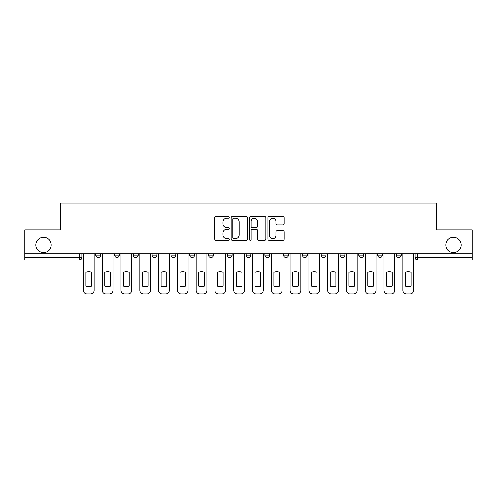 <?xml version="1.0" encoding="UTF-8"?>
<svg xmlns="http://www.w3.org/2000/svg" width="497" height="497" viewBox="0 0 497 497"><rect width="100%" height="100%" fill="white"/><g stroke="black" fill="none" stroke-linecap="round" stroke-linejoin="round"><path stroke-width="0.75" d="M229.229 217.456A0.826 0.826 0 0 0 228.403 216.624L215.841 216.624A1.18 1.18 0 0 0 214.661 217.81L214.661 239.088A1.18 1.18 0 0 0 215.841 240.268L228.403 240.268A0.826 0.826 0 0 0 229.229 239.442A0.826 0.826 0 0 0 228.403 238.616L226.775 238.616A3.783 3.783 0 0 1 222.998 234.832L222.998 233.056A3.783 3.783 0 0 1 226.775 229.272L228.403 229.272A0.826 0.826 0 0 0 229.229 228.446A0.826 0.826 0 0 0 228.403 227.62L226.775 227.62A3.783 3.783 0 0 1 222.998 223.836L222.998 222.066A3.783 3.783 0 0 1 226.775 218.282L228.403 218.282A0.826 0.826 0 0 0 229.229 217.456M445.772 244.946A7.71 7.71 0 0 0 453.481 252.656A7.71 7.71 0 0 0 461.191 244.946A7.71 7.71 0 0 0 453.481 237.237A7.71 7.71 0 0 0 445.772 244.946M35.809 244.946A7.71 7.71 0 0 0 43.519 252.656A7.71 7.71 0 0 0 51.228 244.946A7.71 7.71 0 0 0 43.519 237.237A7.71 7.71 0 0 0 35.809 244.946M302.456 253.861L302.456 255.185L307.27 255.185A2.41 2.41 0 0 1 304.866 257.595A2.41 2.41 0 0 1 302.456 255.185L302.456 253.861M246.09 253.861L246.09 255.185L250.91 255.185A2.41 2.41 0 0 1 248.5 257.595A2.41 2.41 0 0 1 246.09 255.185L246.09 253.861M208.516 253.861L208.516 255.185L213.331 255.185A2.41 2.41 0 0 1 210.927 257.595A2.41 2.41 0 0 1 208.516 255.185L208.516 253.861M189.73 253.861L189.73 255.185L194.544 255.185A2.41 2.41 0 0 1 192.134 257.595A2.41 2.41 0 0 1 189.73 255.185L189.73 253.861M152.15 253.861L152.15 255.185L156.971 255.185A2.41 2.41 0 0 1 154.561 257.595A2.41 2.41 0 0 1 152.15 255.185L152.15 253.861M283.048 224.961A1.18 1.18 0 0 0 284.228 223.78L284.228 217.81A1.18 1.18 0 0 0 283.048 216.624L269.101 216.624A1.18 1.18 0 0 0 267.914 217.81L267.914 239.088A1.18 1.18 0 0 0 269.101 240.268L283.048 240.268A1.18 1.18 0 0 0 284.228 239.088L284.228 231.875A1.18 1.18 0 0 0 283.048 230.695L277.077 230.695A1.18 1.18 0 0 0 275.897 231.875L275.897 235.454A3.162 3.162 0 0 1 272.735 238.616A3.162 3.162 0 0 1 269.573 235.454L269.573 221.445A3.162 3.162 0 0 1 272.735 218.282A3.162 3.162 0 0 1 275.897 221.445L275.897 223.78A1.18 1.18 0 0 0 277.077 224.961L283.048 224.961M24.85 253.861L24.85 229.894L60.74 229.894L60.74 203.037L436.26 203.037L436.26 229.894L472.15 229.894L472.15 253.861L24.85 253.861L24.85 257.595L81.819 257.595L81.819 253.861L81.819 257.595A2.41 2.41 0 0 1 79.408 259.999L24.85 259.999L24.85 257.595M247.463 217.81A1.18 1.18 0 0 0 246.282 216.624L232.335 216.624A1.18 1.18 0 0 0 231.155 217.81L231.155 239.088A1.18 1.18 0 0 0 232.335 240.268L246.282 240.268A1.18 1.18 0 0 0 247.463 239.088L247.463 217.81M250.718 216.624L264.665 216.624A1.18 1.18 0 0 1 265.845 217.81L265.845 239.088A1.18 1.18 0 0 1 264.665 240.268L258.695 240.268A1.18 1.18 0 0 1 257.514 239.088L257.514 230.459A1.18 1.18 0 0 0 256.334 229.272L252.37 229.272A1.18 1.18 0 0 0 251.19 230.459L251.19 239.442A0.826 0.826 0 0 1 250.364 240.268A0.826 0.826 0 0 1 249.537 239.442L249.537 217.81A1.18 1.18 0 0 1 250.718 216.624M415.181 253.861L415.181 257.595L472.15 257.595L472.15 259.999L417.592 259.999A2.41 2.41 0 0 1 415.181 257.595M472.15 253.861L472.15 257.595M401.216 253.861L401.216 255.185A2.41 2.41 0 0 1 398.805 257.595A2.41 2.41 0 0 1 396.395 255.185L401.216 255.185M396.395 253.861L396.395 255.185M382.423 253.861L382.423 255.185A2.41 2.41 0 0 1 380.019 257.595A2.41 2.41 0 0 1 377.608 255.185L382.423 255.185M377.608 253.861L377.608 255.185M363.636 253.861L363.636 255.185A2.41 2.41 0 0 1 361.226 257.595A2.41 2.41 0 0 1 358.822 255.185L363.636 255.185M358.822 253.861L358.822 255.185M344.85 253.861L344.85 255.185A2.41 2.41 0 0 1 342.439 257.595A2.41 2.41 0 0 1 340.029 255.185A2.41 2.41 0 0 0 342.439 257.595M340.029 253.861L340.029 255.185L344.85 255.185M326.063 253.861L326.063 255.185A2.41 2.41 0 0 1 323.653 257.595A2.41 2.41 0 0 1 321.242 255.185A2.41 2.41 0 0 0 323.653 257.595M321.242 253.861L321.242 255.185L326.063 255.185M307.27 253.861L307.27 255.185A2.41 2.41 0 0 1 304.866 257.595M288.484 253.861L288.484 255.185A2.41 2.41 0 0 1 286.073 257.595A2.41 2.41 0 0 1 283.669 255.185L288.484 255.185M283.669 253.861L283.669 255.185M269.697 253.861L269.697 255.185A2.41 2.41 0 0 1 267.287 257.595A2.41 2.41 0 0 1 264.882 255.185L269.697 255.185L269.697 253.861M264.882 253.861L264.882 255.185M250.91 253.861L250.91 255.185M232.118 253.861L232.118 255.185A2.41 2.41 0 0 1 229.713 257.595A2.41 2.41 0 0 1 227.303 255.185L232.118 255.185L232.118 253.861M227.303 253.861L227.303 255.185M213.331 253.861L213.331 255.185L213.331 253.861M194.544 255.185L194.544 253.861L194.544 255.185A2.41 2.41 0 0 1 192.134 257.595M175.758 253.861L175.758 255.185A2.41 2.41 0 0 1 173.347 257.595A2.41 2.41 0 0 1 170.937 255.185A2.41 2.41 0 0 0 173.347 257.595A2.41 2.41 0 0 0 175.758 255.185L175.758 253.861M170.937 253.861L170.937 255.185L175.758 255.185M156.971 253.861L156.971 255.185M138.178 253.861L138.178 255.185A2.41 2.41 0 0 1 135.774 257.595A2.41 2.41 0 0 1 133.364 255.185A2.41 2.41 0 0 0 135.774 257.595A2.41 2.41 0 0 0 138.178 255.185L133.364 255.185L133.364 253.861M114.577 253.861L114.577 255.185L119.392 255.185L119.392 253.861L119.392 255.185A2.41 2.41 0 0 1 116.981 257.595A2.41 2.41 0 0 1 114.577 255.185A2.41 2.41 0 0 0 116.981 257.595M95.784 253.861L95.784 255.185L100.605 255.185L100.605 253.861L100.605 255.185A2.41 2.41 0 0 1 98.195 257.595A2.41 2.41 0 0 1 95.784 255.185A2.41 2.41 0 0 0 98.195 257.595M79.408 253.861L79.408 259.999A2.41 2.41 0 0 0 81.819 257.595M233.633 218.282A0.826 0.826 0 0 0 232.807 219.109L232.807 237.783A0.826 0.826 0 0 0 233.633 238.616L235.348 238.616A3.783 3.783 0 0 0 239.132 234.832L239.132 222.066A3.783 3.783 0 0 0 235.348 218.282L233.633 218.282M257.514 221.5A3.162 3.162 0 0 0 254.352 218.338A3.162 3.162 0 0 0 251.19 221.5L251.19 226.439A1.18 1.18 0 0 0 252.37 227.62L256.334 227.62A1.18 1.18 0 0 0 257.514 226.439L257.514 221.5M85.969 272.238L85.969 286.185A7.53 7.53 0 0 0 91.634 286.185A7.53 7.53 0 0 1 85.969 286.185L85.969 272.238A7.53 7.53 0 0 1 91.634 272.238L91.634 286.185L91.634 272.238M83.44 290.354L83.44 253.861L83.44 290.354A3.616 3.616 0 0 0 87.056 293.963L90.547 293.963A3.616 3.616 0 0 0 94.163 290.354L94.163 253.861L94.163 290.354M87.056 293.963L90.547 293.963M104.761 272.238L104.761 286.185L104.761 272.238A7.53 7.53 0 0 1 110.421 272.238A7.53 7.53 0 0 0 104.761 272.238M110.421 286.185L110.421 272.238L110.421 286.185A7.53 7.53 0 0 1 104.761 286.185M102.233 290.354L102.233 253.861L102.233 290.354A3.616 3.616 0 0 0 105.842 293.963L109.334 293.963A3.616 3.616 0 0 0 112.949 290.354L112.949 253.861L112.949 290.354M123.548 272.238L123.548 286.185A7.53 7.53 0 0 0 129.208 286.185A7.53 7.53 0 0 1 123.548 286.185L123.548 272.238A7.53 7.53 0 0 1 129.208 272.238A7.53 7.53 0 0 0 123.548 272.238M129.208 272.238L129.208 286.185L129.208 272.238M121.02 290.354L121.02 253.861L121.02 290.354A3.616 3.616 0 0 0 124.629 293.963L128.127 293.963A3.616 3.616 0 0 0 131.736 290.354L131.736 253.861L131.736 290.354M105.842 293.963L109.334 293.963M124.629 293.963L128.127 293.963M142.335 272.238L142.335 286.185A7.53 7.53 0 0 0 147.994 286.185A7.53 7.53 0 0 1 142.335 286.185L142.335 272.238A7.53 7.53 0 0 1 147.994 272.238A7.53 7.53 0 0 0 142.335 272.238M147.994 272.238L147.994 286.185L147.994 272.238M139.806 290.354L139.806 253.861L139.806 290.354A3.616 3.616 0 0 0 143.422 293.963L146.913 293.963A3.616 3.616 0 0 0 150.523 290.354L150.523 253.861L150.523 290.354M161.121 272.238L161.121 286.185A7.53 7.53 0 0 0 166.787 286.185A7.53 7.53 0 0 1 161.121 286.185L161.121 272.238A7.53 7.53 0 0 1 166.787 272.238A7.53 7.53 0 0 0 161.121 272.238M166.787 272.238L166.787 286.185L166.787 272.238M158.593 290.354L158.593 253.861L158.593 290.354A3.616 3.616 0 0 0 162.208 293.963L165.7 293.963A3.616 3.616 0 0 0 169.315 290.354L169.315 253.861L169.315 290.354M179.914 272.238L179.914 286.185L179.914 272.238A7.53 7.53 0 0 1 185.574 272.238L185.574 286.185A7.53 7.53 0 0 1 179.914 286.185M177.386 290.354L177.386 253.861L177.386 290.354A3.616 3.616 0 0 0 180.995 293.963L184.486 293.963A3.616 3.616 0 0 0 188.102 290.354L188.102 253.861L188.102 290.354M143.422 293.963L146.913 293.963M162.208 293.963L165.7 293.963M185.574 272.238L185.574 286.185M180.995 293.963L184.486 293.963M198.701 272.238L198.701 286.185L198.701 272.238A7.53 7.53 0 0 1 204.36 272.238L204.36 286.185A7.53 7.53 0 0 1 198.701 286.185M196.172 290.354L196.172 253.861L196.172 290.354A3.616 3.616 0 0 0 199.782 293.963L203.279 293.963A3.616 3.616 0 0 0 206.889 290.354L206.889 253.861L206.889 290.354M204.36 272.238L204.36 286.185M199.782 293.963L203.279 293.963M217.487 272.238L217.487 286.185A7.53 7.53 0 0 0 223.147 286.185A7.53 7.53 0 0 1 217.487 286.185L217.487 272.238A7.53 7.53 0 0 1 223.147 272.238A7.53 7.53 0 0 0 217.487 272.238M223.147 272.238L223.147 286.185L223.147 272.238M214.959 290.354L214.959 253.861L214.959 290.354A3.616 3.616 0 0 0 218.574 293.963L222.066 293.963A3.616 3.616 0 0 0 225.675 290.354L225.675 253.861L225.675 290.354M218.574 293.963L222.066 293.963M236.274 272.238L236.274 286.185A7.53 7.53 0 0 0 241.933 286.185A7.53 7.53 0 0 1 236.274 286.185L236.274 272.238A7.53 7.53 0 0 1 241.933 272.238A7.53 7.53 0 0 0 236.274 272.238M241.933 272.238L241.933 286.185L241.933 272.238M233.745 290.354L233.745 253.861L233.745 290.354A3.616 3.616 0 0 0 237.361 293.963L240.852 293.963A3.616 3.616 0 0 0 244.468 290.354L244.468 253.861L244.468 290.354M237.361 293.963L240.852 293.963M255.067 272.238L255.067 286.185A7.53 7.53 0 0 0 260.726 286.185A7.53 7.53 0 0 1 255.067 286.185L255.067 272.238A7.53 7.53 0 0 1 260.726 272.238A7.53 7.53 0 0 0 255.067 272.238M260.726 272.238L260.726 286.185L260.726 272.238M252.532 290.354L252.532 253.861L252.532 290.354A3.616 3.616 0 0 0 256.148 293.963L259.639 293.963A3.616 3.616 0 0 0 263.255 290.354L263.255 253.861L263.255 290.354M256.148 293.963L259.639 293.963M273.853 272.238L273.853 286.185A7.53 7.53 0 0 0 279.513 286.185A7.53 7.53 0 0 1 273.853 286.185L273.853 272.238A7.53 7.53 0 0 1 279.513 272.238A7.53 7.53 0 0 0 273.853 272.238M279.513 272.238L279.513 286.185L279.513 272.238M271.325 290.354L271.325 253.861L271.325 290.354A3.616 3.616 0 0 0 274.934 293.963L278.426 293.963A3.616 3.616 0 0 0 282.041 290.354L282.041 253.861L282.041 290.354M292.64 272.238L292.64 286.185A7.53 7.53 0 0 0 298.299 286.185A7.53 7.53 0 0 1 292.64 286.185L292.64 272.238A7.53 7.53 0 0 1 298.299 272.238A7.53 7.53 0 0 0 292.64 272.238M298.299 272.238L298.299 286.185L298.299 272.238M290.111 290.354L290.111 253.861L290.111 290.354A3.616 3.616 0 0 0 293.721 293.963L297.218 293.963A3.616 3.616 0 0 0 300.828 290.354L300.828 253.861L300.828 290.354M311.426 272.238L311.426 286.185A7.53 7.53 0 0 0 317.086 286.185A7.53 7.53 0 0 1 311.426 286.185L311.426 272.238A7.53 7.53 0 0 1 317.086 272.238A7.53 7.53 0 0 0 311.426 272.238M317.086 272.238L317.086 286.185L317.086 272.238M308.898 290.354L308.898 253.861L308.898 290.354A3.616 3.616 0 0 0 312.514 293.963L316.005 293.963A3.616 3.616 0 0 0 319.614 290.354L319.614 253.861L319.614 290.354M330.213 272.238L330.213 286.185A7.53 7.53 0 0 0 335.879 286.185A7.53 7.53 0 0 1 330.213 286.185L330.213 272.238A7.53 7.53 0 0 1 335.879 272.238A7.53 7.53 0 0 0 330.213 272.238M335.879 272.238L335.879 286.185L335.879 272.238M327.685 290.354L327.685 253.861L327.685 290.354A3.616 3.616 0 0 0 331.3 293.963L334.792 293.963A3.616 3.616 0 0 0 338.407 290.354L338.407 253.861L338.407 290.354M349.006 272.238L349.006 286.185A7.53 7.53 0 0 0 354.665 286.185A7.53 7.53 0 0 1 349.006 286.185L349.006 272.238A7.53 7.53 0 0 1 354.665 272.238A7.53 7.53 0 0 0 349.006 272.238M354.665 272.238L354.665 286.185L354.665 272.238M346.477 290.354L346.477 253.861L346.477 290.354A3.616 3.616 0 0 0 350.087 293.963L353.578 293.963A3.616 3.616 0 0 0 357.194 290.354L357.194 253.861L357.194 290.354M367.792 272.238L367.792 286.185A7.53 7.53 0 0 0 373.452 286.185A7.53 7.53 0 0 1 367.792 286.185L367.792 272.238A7.53 7.53 0 0 1 373.452 272.238A7.53 7.53 0 0 0 367.792 272.238M373.452 272.238L373.452 286.185L373.452 272.238M365.264 290.354L365.264 253.861L365.264 290.354A3.616 3.616 0 0 0 368.873 293.963L372.371 293.963A3.616 3.616 0 0 0 375.981 290.354L375.981 253.861L375.981 290.354M274.934 293.963L278.426 293.963M293.721 293.963L297.218 293.963M312.514 293.963L316.005 293.963M331.3 293.963L334.792 293.963M350.087 293.963L353.578 293.963M368.873 293.963L372.371 293.963M386.579 272.238L386.579 286.185L386.579 272.238A7.53 7.53 0 0 1 392.239 272.238L392.239 286.185A7.53 7.53 0 0 1 386.579 286.185M384.051 290.354L384.051 253.861L384.051 290.354A3.616 3.616 0 0 0 387.666 293.963L391.158 293.963A3.616 3.616 0 0 0 394.767 290.354L394.767 253.861L394.767 290.354M392.239 272.238L392.239 286.185M387.666 293.963L391.158 293.963M405.366 272.238L405.366 286.185L405.366 272.238A7.53 7.53 0 0 1 411.031 272.238L411.031 286.185A7.53 7.53 0 0 1 405.366 286.185M402.837 290.354L402.837 253.861L402.837 290.354A3.616 3.616 0 0 0 406.453 293.963L409.944 293.963A3.616 3.616 0 0 0 413.56 290.354L413.56 253.861L413.56 290.354M411.031 272.238L411.031 286.185M406.453 293.963L409.944 293.963M417.592 253.861L417.592 259.999"/></g></svg>
